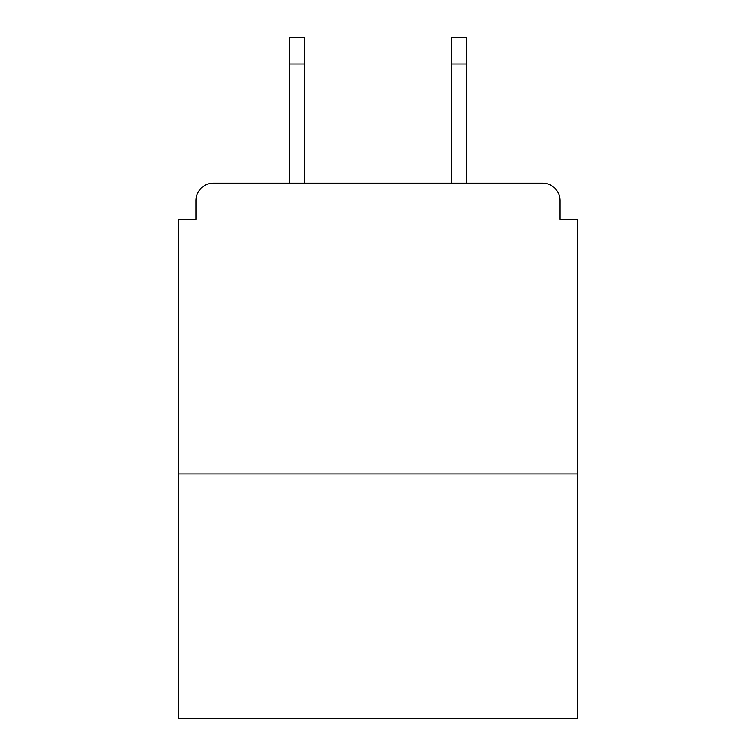<?xml version="1.0" encoding="UTF-8"?>
<svg xmlns="http://www.w3.org/2000/svg" width="756" height="756" viewBox="0 0 756 756"><rect width="100%" height="100%" fill="white"/><g stroke="black" fill="none" stroke-linecap="round" stroke-linejoin="round"><path stroke-width="1.13" d="M560.026 219.24L560.026 200.633L560.026 219.24L577.471 219.24L577.471 718.2L178.529 718.2L178.529 219.24L195.974 219.24L195.974 200.633L195.974 219.24M577.471 473.955L178.529 473.955M560.026 200.633A17.445 17.445 0 0 0 542.572 183.188L213.428 183.188A17.445 17.445 0 0 0 195.974 200.633M542.572 183.188L468.72 183.188L542.572 183.188M287.28 183.188L213.428 183.188L287.28 183.188M304.725 63.967L289.605 63.967L289.605 37.8L304.725 37.8L304.725 183.188M289.605 63.967L289.605 183.188M466.395 37.8L466.395 63.967L451.275 63.967L451.275 37.8L466.395 37.8M451.275 183.188L451.275 63.967M466.395 183.188L466.395 63.967"/></g></svg>
